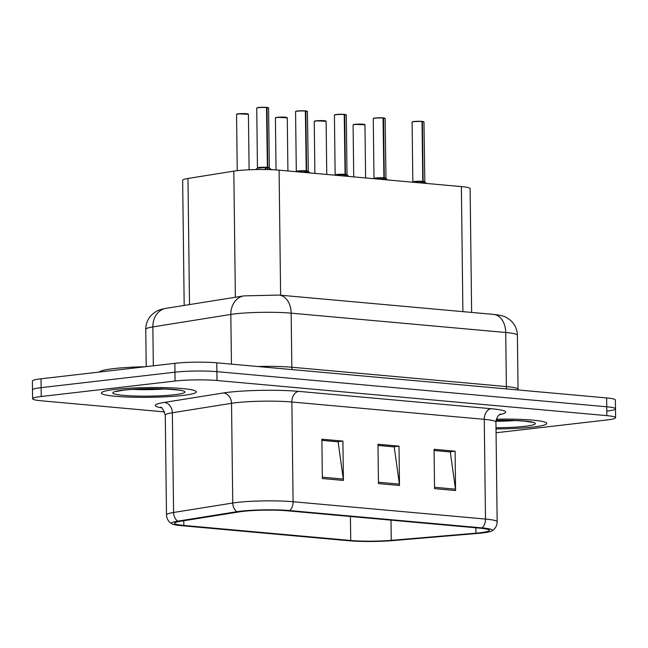 <?xml version="1.0" encoding="UTF-8"?>
<svg xmlns="http://www.w3.org/2000/svg" width="648" height="648" viewBox="0 0 648 648"><rect width="100%" height="100%" fill="white"/><g stroke="black" fill="none" stroke-linecap="round" stroke-linejoin="round"><path stroke-width="0.97" d="M184.178 305.435L182.655 180.274A29.662 3.046 -0.7 0 1 187.969 178.467L233.831 171.137A29.662 3.046 -0.7 0 1 237.144 170.683A29.662 3.046 -0.7 0 1 279.086 170.165L461.368 186.592A29.662 3.046 -0.7 0 1 470.116 188.641L471.631 312.425M115.231 389.399A47.458 4.876 179.3 0 0 101.436 393.012A47.458 4.876 179.3 0 0 130.823 397.159A47.458 4.876 179.3 0 0 182.542 395.466A47.458 4.876 179.3 0 0 196.344 391.854A47.458 4.876 179.3 0 0 166.957 387.707A47.458 4.876 179.3 0 0 115.231 389.399A47.458 4.876 179.3 0 0 101.436 393.012A47.458 4.876 179.3 0 0 130.823 397.159A47.458 4.876 179.3 0 0 182.542 395.466A47.458 4.876 179.3 0 0 196.344 391.854A47.458 4.876 179.3 0 0 166.957 387.707A47.458 4.876 179.3 0 0 115.231 389.399M496.02 428.919A47.458 4.876 179.3 0 0 532.988 427.04A47.458 4.876 179.3 0 0 546.782 423.428A47.458 4.876 179.3 0 0 496.368 419.175A47.458 4.876 179.3 0 1 546.782 423.428A47.458 4.876 179.3 0 1 532.988 427.04A47.458 4.876 179.3 0 1 496.02 428.919M242.879 511.385A31.639 3.256 -0.7 0 1 287.615 510.827L480.014 528.169A31.639 3.256 -0.7 0 1 489.353 530.356A31.639 3.256 -0.7 0 1 475.94 533.183L391.254 540.343A31.639 3.256 -0.7 0 1 350.722 540.481L183.846 525.439A31.639 3.256 -0.7 0 1 174.506 523.252A31.639 3.256 -0.7 0 1 180.176 521.324L239.347 511.863A31.639 3.256 -0.7 0 1 242.879 511.385M240.7 511.191A34.709 3.564 179.3 0 0 236.828 511.709L177.657 521.17A34.709 3.564 179.3 0 0 171.979 523.9A34.709 3.564 179.3 0 0 181.683 525.69L348.559 540.724A34.709 3.564 179.3 0 0 393.02 540.578L477.706 533.417A34.709 3.564 179.3 0 0 491.897 530.947A34.709 3.564 179.3 0 0 482.177 527.918L289.778 510.584A34.709 3.564 179.3 0 0 240.7 511.191M496.068 432.759L606.974 419.953A29.662 3.046 179.3 0 0 615.6 417.693L615.495 408.839A29.662 3.046 179.3 0 0 606.739 406.79L216.894 371.66A29.662 3.046 179.3 0 0 174.952 372.179L41.132 387.642A29.662 3.046 179.3 0 0 32.505 389.902A29.662 3.046 179.3 0 1 41.132 387.642L174.952 372.179A29.662 3.046 179.3 0 1 216.894 371.66L606.739 406.79A29.662 3.046 179.3 0 1 615.495 408.839A29.662 3.046 179.3 0 1 606.868 411.099M434.079 450.49L450.303 451.956L455.479 489.175A7.914 5.557 95.1 0 1 455.585 490.536L455.107 451.194L434.071 449.299L434.549 488.641L455.585 490.536M434.079 450.449L449.526 451.842L455.107 451.194M321.894 440.381L338.118 441.847L343.294 479.066A7.914 5.557 95.1 0 1 343.399 480.427L342.914 441.094L321.878 439.198L322.364 478.532L343.399 480.427M321.894 440.34L337.341 441.734L342.914 441.094M377.986 445.435L394.211 446.901L399.387 484.121A7.914 5.557 95.1 0 1 399.492 485.482L399.006 446.14L377.978 444.245L378.456 483.586L399.492 485.482M377.986 445.395L393.433 446.788L399.006 446.14M615.6 417.693A29.662 3.046 179.3 0 0 606.852 415.643L216.999 380.514A29.662 3.046 179.3 0 0 175.057 381.032L41.237 396.495A29.662 3.046 179.3 0 0 32.619 398.747A29.662 3.046 179.3 0 0 41.367 400.804L164.649 411.909M615.495 408.839L615.381 399.994A29.662 3.046 179.3 0 0 606.633 397.937L216.788 362.815A29.662 3.046 179.3 0 0 174.839 363.334L41.026 378.788A29.662 3.046 179.3 0 0 32.4 381.048L32.619 398.747M264.311 169.525L267.389 167.435L267.413 169.573M267.025 107.592L268.588 107.989A5.929 0.608 179.3 0 0 267.025 107.592L267.746 167.395L271.123 169.412M256.932 107.973A5.735 0.591 -0.7 0 1 258.593 107.495A5.735 0.591 -0.7 0 1 266.514 107.382L267.381 167.354A5.929 0.608 179.3 0 0 260.99 167.33A5.929 0.608 179.3 0 0 257.459 167.921L257.459 167.921A5.929 0.608 -0.7 0 1 259.184 167.468A5.929 0.608 -0.7 0 1 267.381 167.354L267.389 167.435M267.373 166.447L267.746 167.387L269.317 167.783A5.929 0.608 -0.7 0 1 269.317 167.8L269.317 167.783A5.929 0.608 179.3 0 0 267.746 167.395A5.929 0.608 -0.7 0 1 269.325 167.775L269.455 168.083A6.115 0.624 179.3 0 0 268.296 167.808M267.008 167.686A6.115 0.624 179.3 0 0 257.329 168.229L267.381 167.354M267.754 167.468L267.778 169.582M145.233 366.752A49.434 5.079 179.3 0 0 113.578 368.623A49.434 5.079 179.3 0 0 99.298 372.057M303.863 172.4L306.229 170.934L306.253 172.611M305.864 111.092L307.436 111.488A5.929 0.608 179.3 0 0 305.864 111.092L306.593 170.967L309.801 172.789M305.5 111.059A5.929 0.608 179.3 0 0 297.294 111.181A5.929 0.608 179.3 0 0 295.569 111.634L297.416 110.994A5.735 0.591 -0.7 0 1 305.362 110.881L306.229 170.853A5.929 0.608 179.3 0 0 299.83 170.829A5.929 0.608 179.3 0 0 296.306 171.42L296.306 171.42A5.929 0.608 -0.7 0 1 298.031 170.975A5.929 0.608 -0.7 0 1 306.229 170.853L306.229 170.934M306.221 169.946L306.593 170.886L308.165 171.283A5.929 0.608 -0.7 0 1 308.165 171.299M296.176 171.728L306.229 170.853M306.593 170.967L306.617 172.643M306.593 170.894L306.593 170.894A5.929 0.608 179.3 0 1 308.165 171.283L308.165 171.283A5.929 0.608 -0.7 0 0 306.593 170.886M342.703 175.9L345.076 174.434L345.092 176.11M344.712 114.591L346.283 114.988A5.929 0.608 179.3 0 0 344.712 114.591L345.433 174.393L348.64 176.288M344.339 114.558A5.929 0.608 179.3 0 0 336.142 114.68A5.929 0.608 179.3 0 0 334.417 115.133L336.255 114.493A5.735 0.591 -0.7 0 1 344.209 114.38L345.076 174.353A5.929 0.608 179.3 0 0 338.677 174.328A5.929 0.608 179.3 0 0 335.146 174.928L335.146 174.919A5.929 0.608 -0.7 0 1 336.871 174.474A5.929 0.608 -0.7 0 1 345.076 174.353L345.076 174.434M345.06 173.445L345.433 174.385L347.004 174.782A5.929 0.608 -0.7 0 1 347.004 174.798L347.004 174.782A5.929 0.608 179.3 0 0 345.433 174.393A5.929 0.608 -0.7 0 1 347.012 174.782L347.142 175.082A6.115 0.624 179.3 0 0 345.992 174.806M335.016 175.227L345.068 174.353M345.441 174.466L345.465 176.143M381.551 179.399L383.916 177.933L383.94 179.609M383.908 176.945L384.28 177.884L385.852 178.281A5.929 0.608 179.3 0 0 384.28 177.892L387.488 179.788M383.916 177.86L383.916 177.86A5.929 0.608 179.3 0 0 377.525 177.827A5.929 0.608 179.3 0 0 373.993 178.427L373.993 178.427A5.929 0.608 -0.7 0 1 375.719 177.973A5.929 0.608 -0.7 0 1 383.916 177.852L383.916 177.933M383.43 117.912L385.123 118.487A5.929 0.608 179.3 0 0 383.551 118.09L383.154 117.936M383.187 118.058A5.929 0.608 179.3 0 0 374.99 118.179A5.929 0.608 179.3 0 0 373.264 118.633L375.103 118.001A5.735 0.591 -0.7 0 1 383.049 117.879L383.916 177.852L373.864 178.727M384.28 177.884L384.288 177.884A5.929 0.608 -0.7 0 1 385.852 178.281L385.852 178.281A5.929 0.608 -0.7 0 1 385.852 178.305M384.288 177.965L384.305 179.642M383.551 118.09L384.288 177.884M420.398 182.898L422.763 181.432L422.788 183.109M422.399 121.597L423.97 121.986A5.929 0.608 179.3 0 0 422.399 121.597L423.128 181.464L426.335 183.287M412.104 122.132L413.951 121.5A5.735 0.591 -0.7 0 1 421.897 121.379L422.034 121.565A5.929 0.608 179.3 0 0 413.829 121.678A5.929 0.608 179.3 0 0 412.104 122.132L412.833 181.926A5.929 0.608 -0.7 0 1 414.558 181.472A5.929 0.608 -0.7 0 1 422.763 181.351L422.755 181.359A5.929 0.608 179.3 0 0 416.364 181.327A5.929 0.608 179.3 0 0 412.841 181.926L422.763 181.432M422.034 121.565L422.763 181.351M422.755 180.444L423.128 181.383A5.929 0.608 -0.7 0 1 424.699 181.78A5.929 0.608 179.3 0 0 423.128 181.391L424.691 181.78A5.929 0.608 -0.7 0 1 424.699 181.804M423.128 181.464L423.152 183.149M235.37 297.254L233.831 171.137M280.616 295.213L279.086 170.165M189.508 304.584L187.969 178.467M462.891 311.639L461.368 186.592M161.474 407.843A49.434 5.079 -0.7 0 1 164.13 402.449L223.293 392.988A49.434 5.079 -0.7 0 1 298.72 391.376L491.119 408.71A9.89 6.942 -84.9 0 0 484.267 419.345L291.867 402.011A39.552 4.066 179.3 0 0 235.945 402.708A39.552 4.066 179.3 0 0 231.53 403.299L172.36 412.76A39.552 4.066 179.3 0 0 165.281 415.174C163.174 409.163 161.587 406.547 160.518 407.317M491.119 408.71A49.434 5.079 -0.7 0 1 499.559 414.663M495.939 422.083A39.552 4.066 179.3 0 0 484.267 419.345L485.49 519.064A39.552 4.066 -0.7 0 1 497.154 521.802L495.939 422.083C496.773 414.534 501.722 413.618 500.499 414.113L500.499 414.113M171.979 523.9L170.375 522.815C167.897 520.733 166.601 518.092 166.496 514.893A39.552 4.066 -0.7 0 1 173.583 512.479L232.745 503.018A39.552 4.066 -0.7 0 1 237.16 502.419A39.552 4.066 -0.7 0 1 293.09 501.73A9.89 6.942 95.1 0 1 289.778 510.584M236.828 511.709A9.89 8.068 80.9 0 1 232.745 503.018L231.53 403.299A9.89 8.068 -99.1 0 0 223.293 392.988M164.13 402.449A9.89 8.068 -99.1 0 1 172.36 412.76L173.583 512.479A9.89 8.068 80.9 0 0 177.657 521.17M482.177 527.918A9.89 6.942 -84.9 0 0 485.49 519.064L293.09 501.73L291.867 402.011A9.89 6.942 -84.9 0 1 298.72 391.376M606.852 415.643L606.633 397.937M216.999 380.514L216.788 362.815M175.057 381.032L174.839 363.334M41.237 396.495L41.026 378.788M350.722 540.481L350.43 516.488M391.254 540.343L391.003 520.142M475.94 533.183L475.875 527.796M183.846 525.439L183.789 520.741M399.387 484.121L378.44 482.234M343.294 479.066L322.348 477.179M455.479 489.175L434.533 487.288M292.313 369.619A4.941 3.475 95.1 0 1 291.827 367.238L506.38 386.573L505.724 332.489A19.772 13.883 -84.9 0 0 493.557 314.401C500.337 315.147 504.808 316.305 506.971 317.86L510.381 320.242C514.86 324.227 517.193 329.216 517.388 335.227A39.552 4.066 179.3 0 0 505.724 332.489L291.163 313.154A39.552 4.066 179.3 0 0 235.24 313.851A39.552 4.066 179.3 0 0 230.826 314.442L231.433 364.136M257.904 366.517A39.552 4.066 -0.7 0 1 291.827 367.238L291.163 313.154A19.772 13.883 -84.9 0 0 279.005 295.067L493.557 314.401M165.961 308.351A19.772 16.135 80.9 0 0 152.855 326.908A39.552 4.066 179.3 0 0 145.768 329.322C145.816 323.328 148.019 318.29 152.385 314.199L155.714 311.737C157.788 310.327 161.198 309.201 165.961 308.351L243.931 295.885A19.772 16.135 80.9 0 0 230.826 314.442L152.855 326.908L153.325 365.82M506.866 388.946A4.941 3.475 95.1 0 1 506.38 386.573A39.552 4.066 -0.7 0 1 518.052 389.31L517.388 335.227M266.652 107.56A5.929 0.608 179.3 0 0 258.455 107.681A5.929 0.608 179.3 0 0 256.73 108.135L258.568 107.495L266.539 107.382M266.919 107.414A5.735 0.591 -0.7 0 1 268.377 107.827M238.407 113.821L248.427 114.307A5.929 0.608 179.3 0 0 244.75 113.789A5.929 0.608 179.3 0 0 238.286 114.008A5.929 0.608 179.3 0 0 236.561 114.453L238.407 113.821A5.735 0.591 -0.7 0 1 244.839 113.619A5.735 0.591 -0.7 0 1 248.216 114.153M236.771 114.291A5.735 0.591 -0.7 0 1 238.383 113.821M132.783 389.351A30.132 3.094 179.3 0 0 164.908 388.954M174.466 394.737A36.069 3.71 179.3 0 0 174.312 389.497A36.069 3.71 179.3 0 0 123.306 390.128A36.069 3.71 179.3 0 0 123.46 395.369A36.069 3.71 179.3 0 0 174.466 394.737M305.856 171.185A6.115 0.624 179.3 0 0 296.201 171.704M307.436 111.488L308.302 171.582A6.115 0.624 179.3 0 0 307.144 171.307M295.78 111.472A5.735 0.591 -0.7 0 1 297.392 111.002M305.759 110.913A5.735 0.591 -0.7 0 1 307.225 111.326M344.696 174.693A6.115 0.624 179.3 0 0 335.048 175.211M334.627 114.971A5.735 0.591 -0.7 0 1 336.239 114.502M344.606 114.421A5.735 0.591 -0.7 0 1 346.073 114.834M383.543 178.192A6.115 0.624 179.3 0 0 373.888 178.71M385.123 118.487L385.989 178.589A6.115 0.624 179.3 0 0 384.831 178.305M373.467 118.471A5.735 0.591 -0.7 0 1 375.087 118.001M383.454 117.92A5.735 0.591 -0.7 0 1 384.912 118.333M422.383 181.691A6.115 0.624 179.3 0 0 412.736 182.209M423.97 121.986L424.829 182.088A6.115 0.624 179.3 0 0 423.679 181.804M412.314 121.97A5.735 0.591 -0.7 0 1 413.926 121.5M422.294 121.419A5.735 0.591 -0.7 0 1 423.76 121.832M277.247 117.32L287.267 117.814A5.929 0.608 179.3 0 0 283.597 117.288A5.929 0.608 179.3 0 0 277.133 117.507A5.929 0.608 179.3 0 0 275.408 117.952L277.247 117.32A5.735 0.591 -0.7 0 1 283.678 117.118A5.735 0.591 -0.7 0 1 287.056 117.653M275.611 117.79A5.735 0.591 -0.7 0 1 277.231 117.329M316.094 120.82L326.114 121.314A5.929 0.608 179.3 0 0 322.445 120.795A5.929 0.608 179.3 0 0 315.973 121.006A5.929 0.608 179.3 0 0 314.248 121.46L316.094 120.82A5.735 0.591 -0.7 0 1 322.526 120.617A5.735 0.591 -0.7 0 1 325.904 121.152M314.458 121.289A5.735 0.591 -0.7 0 1 316.07 120.828M354.934 124.319L364.962 124.813A5.929 0.608 179.3 0 0 361.284 124.294A5.929 0.608 179.3 0 0 354.821 124.505A5.929 0.608 179.3 0 0 353.095 124.959L354.934 124.319A5.735 0.591 -0.7 0 1 361.373 124.116A5.735 0.591 -0.7 0 1 364.751 124.651M353.306 124.789A5.735 0.591 -0.7 0 1 354.918 124.327M495.963 421.224A30.132 3.094 179.3 0 0 515.354 420.536M496.004 427.745A36.069 3.71 179.3 0 0 524.904 426.311A36.069 3.71 179.3 0 0 531.968 422.034A36.069 3.71 179.3 0 0 496.076 420.358M491.897 530.947L493.476 529.813C495.898 527.675 497.129 525.001 497.154 521.802M166.496 514.893L165.281 415.174M243.931 295.885L279.005 295.067M145.768 329.322L146.221 366.638M518.108 389.958L518.052 389.31M256.73 108.135L257.459 167.921M257.329 168.229L255.685 169.573M269.455 168.083L271.52 169.695M268.588 107.989L269.325 167.775M248.427 114.307L249.107 169.784M236.561 114.453L237.249 170.675M116.138 391.522L123.914 390.12C135.14 388.93 148.019 388.508 162.551 388.873C177.163 389.837 183.514 390.452 181.602 390.72M295.569 111.634L296.306 171.42M308.302 171.582L310.052 172.959M297.416 110.994L305.378 110.881M334.417 115.133L335.146 174.928M347.142 175.082L348.899 176.459M346.283 114.988L347.012 174.782M336.255 114.493L344.226 114.38M373.264 118.633L373.993 178.427M385.989 178.589L387.747 179.958M375.103 118.001L383.073 117.879M424.829 182.088L426.587 183.457M413.951 121.5L421.913 121.379M287.267 117.814L287.923 170.959M275.408 117.952L276.04 169.93M326.114 121.314L326.762 174.458M314.248 121.46L314.888 173.389M364.962 124.813L365.61 177.957M353.095 124.959L353.727 176.888M496.068 420.39L512.997 420.447L524.313 421.095L532.049 422.294"/></g></svg>
